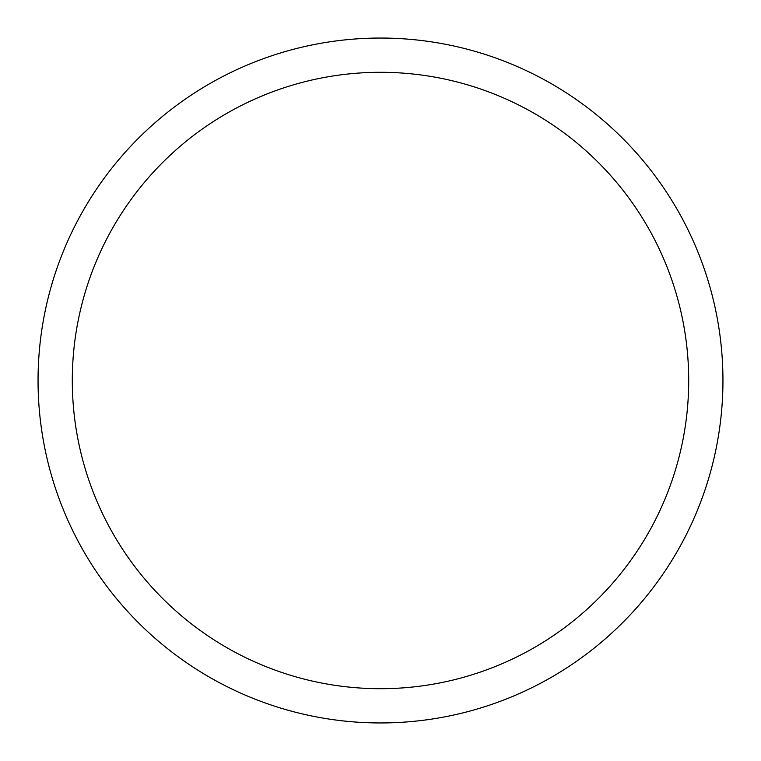 <?xml version="1.0" encoding="UTF-8"?>
<svg xmlns="http://www.w3.org/2000/svg" width="761" height="761" viewBox="0 0 761 761"><rect width="100%" height="100%" fill="white"/><g stroke="black" fill="none" stroke-linecap="round" stroke-linejoin="round"><path stroke-width="1.14" d="M72.295 380.5A308.205 308.205 0 0 1 534.603 113.589A308.205 308.205 0 0 1 534.603 647.411A308.205 308.205 0 0 1 72.295 380.5M38.05 380.5A342.45 342.45 0 0 1 551.725 83.929A342.45 342.45 0 0 1 551.725 677.071A342.45 342.45 0 0 1 38.05 380.5"/></g></svg>
